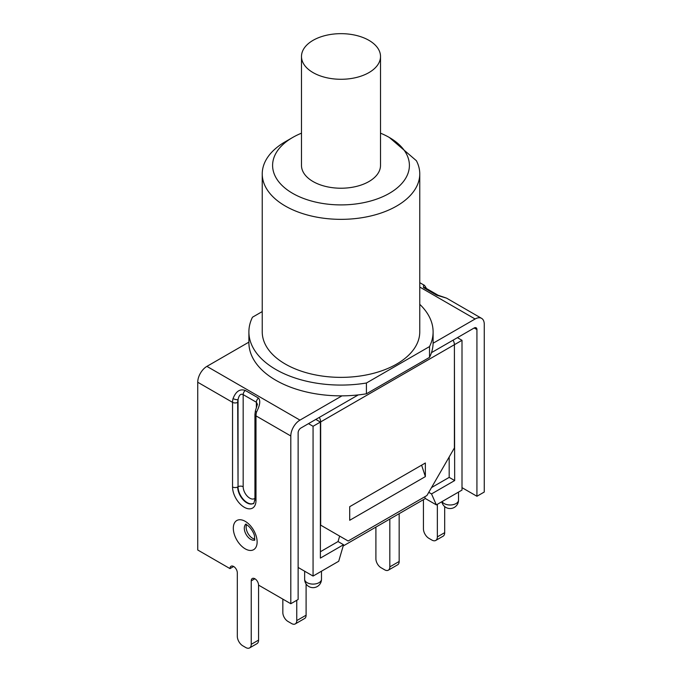 <?xml version="1.0" encoding="UTF-8"?>
<svg xmlns="http://www.w3.org/2000/svg" width="682" height="682" viewBox="0 0 682 682"><rect width="100%" height="100%" fill="white"/><g stroke="black" fill="none" stroke-linecap="round" stroke-linejoin="round"><path stroke-width="1.02" d="M380.513 56.47L380.513 165.419A39.513 22.813 180 0 1 341 188.223A39.513 22.813 180 0 1 301.487 165.419L301.487 56.47A39.513 22.813 0 0 0 341 79.282A39.513 22.813 0 0 0 380.513 56.47A39.513 22.813 0 0 0 368.936 40.34A39.513 22.813 0 0 0 325.877 35.396A39.513 22.813 0 0 0 301.487 56.47M419.762 304.334A92.104 53.179 180 0 1 433.104 331.895L433.104 342.688A92.104 53.179 180 0 1 433.096 343.242A92.104 53.179 180 0 1 429.524 357.368L366.422 393.795A92.104 53.179 180 0 1 341.963 395.858A92.104 53.179 180 0 1 248.896 342.688L248.896 331.895A92.104 53.179 180 0 1 252.476 317.215L262.238 311.58M419.762 287.045L475.098 318.997L433.096 343.242M341.963 395.858L299.961 420.112L206.902 366.379L248.896 342.134M474.186 327.982L476.931 329.568A3.887 2.242 120 0 0 476.13 327.795A3.887 2.242 120 0 0 474.186 327.982L431.476 352.645M358.246 394.921L300.881 428.04A3.887 2.242 120 0 0 298.128 432.797L298.128 599.495L290.805 603.723L258.563 585.113L258.563 640.108L251.232 644.345A7.775 4.484 60 0 1 249.621 647.9A7.775 4.484 60 0 1 245.733 647.516L242.809 645.82A7.775 4.484 60 0 1 237.31 636.306L237.31 572.837A5.183 2.992 60 0 0 235.051 567.629A5.183 2.992 60 0 0 231.053 566.239A5.183 2.992 60 0 0 229.979 568.609L197.737 549.999L197.737 382.244L232.545 402.337L232.545 486.957A16.581 9.574 -120 0 0 244.275 507.263A16.581 9.574 -120 0 0 255.997 500.494L255.997 415.875A12.958 7.476 -60 0 1 256.509 412.107C260.004 405.227 260.669 400.547 258.504 398.083L245.307 390.462C239.979 388.604 235.895 391.306 233.056 398.569A12.958 7.476 120 0 0 232.545 402.337A3.623 2.097 180 0 0 237.677 402.337A9.326 5.388 -60 0 1 238.044 399.626C239.015 395.091 240.729 393.429 243.176 394.622L256.364 402.235L257.421 404.23L255.418 410.794A3.623 1.287 -165.6 0 1 255.418 410.777A3.623 1.287 -165.6 0 1 255.435 410.726M254.932 498.269A9.326 5.388 60 0 1 247.6 496.487A9.326 5.388 60 0 1 243.176 486.743A3.623 2.097 -0 0 0 238.044 486.743L238.044 399.626A3.623 1.287 -165.6 0 1 233.056 398.569M256.509 412.107A3.623 1.287 -165.6 0 1 255.409 410.786L254.932 414.4A3.623 2.097 -0 0 0 255.997 415.875L290.805 435.977A12.958 7.476 -60 0 1 299.961 420.112M206.902 366.379A12.958 7.476 120 0 0 197.737 382.244M419.762 282.663L423.565 284.863L423.496 287.591L436.693 295.204L446.522 298.119L481.577 318.349A12.958 7.476 -60 0 1 484.263 324.282L484.263 492.037L476.931 496.266L462.004 487.647M475.098 318.997A12.958 7.476 -60 0 1 481.577 318.349M423.437 499.65L423.437 528.84A7.775 4.484 60 0 0 428.935 538.362L431.868 540.05A7.775 4.484 60 0 0 435.755 540.442L443.078 536.205A7.775 4.484 -120 0 0 444.69 532.651L437.358 536.879A7.775 4.484 60 0 1 435.755 540.442M437.358 504.305L437.358 536.879M476.931 329.568L476.931 496.266M249.621 647.9L256.952 643.672A7.775 4.484 -120 0 0 258.563 640.108M246.56 524.756A9.071 5.234 -120 0 0 248.009 533.486A9.071 5.234 -120 0 0 254.846 539.104M258.563 585.113A5.183 2.992 60 0 0 256.296 579.896A5.183 2.992 60 0 0 252.306 578.507A5.183 2.992 60 0 0 251.232 580.876L251.232 644.345M290.805 435.977L290.805 603.723M444.69 506.581L444.69 532.651M233.645 566.495L229.979 568.609M292.638 137.491L285.306 141.728A78.762 45.472 0 0 0 262.238 173.876A78.762 45.472 0 0 0 341 219.348A78.762 45.472 0 0 0 419.762 173.876A78.762 45.472 0 0 0 416.387 160.713L389.362 137.491A68.396 39.488 180 0 1 389.362 193.338A68.396 39.488 180 0 1 292.638 193.338A68.396 39.488 180 0 1 292.638 137.491A68.396 39.488 180 0 1 301.487 133.178M380.513 133.178A68.396 39.488 180 0 1 389.362 137.491M419.762 173.876L419.762 331.895A78.762 45.472 180 0 1 341 377.368A78.762 45.472 180 0 1 262.238 331.895L262.238 173.876M433.104 331.895A92.104 53.179 180 0 1 429.524 346.575L366.422 383.011A92.104 53.179 180 0 1 248.896 331.895M429.524 357.368L429.524 346.575M366.422 393.795L366.422 383.011M296.755 600.288L296.755 620.594A7.255 4.186 60 0 1 295.255 623.919A7.255 4.186 60 0 1 291.632 623.561L287.966 621.447A7.255 4.186 60 0 1 282.834 612.555L282.834 599.128M306.099 583.98L306.099 615.207A7.255 4.186 60 0 1 304.598 618.523L295.255 623.919M389.823 519.062L389.823 566.87A7.255 4.186 60 0 1 388.322 570.186A7.255 4.186 60 0 1 384.691 569.828L381.025 567.714A7.255 4.186 60 0 1 375.901 558.831L375.901 527.092M399.166 513.665L399.166 561.474A7.255 4.186 60 0 1 397.666 564.79L388.322 570.186M425.363 476.607L349.704 520.289L349.704 506.683L425.363 463.001L425.363 476.607L421.612 465.167M319.321 417.393A6.479 3.742 60 0 1 320.668 421.911L320.668 525.14L348.144 541.005L426.923 495.524L454.4 447.929L454.4 344.7A6.479 3.742 -120 0 0 453.061 340.182M454.391 344.376L454.672 480.554L431.527 493.921L436.352 504.885L425.363 498.542L343.165 545.992M457.426 337.667L462.004 340.309L454.672 344.538M298.128 567.45L313.064 576.068L338.707 561.26L343.54 544.722L320.387 558.089L320.387 422.064L313.064 426.293L308.486 423.65M320.387 422.064L315.809 419.421M462.004 340.309L462.004 490.077L436.352 504.885M343.54 544.722L338.042 541.551L339.636 536.095M424.622 496.854L425.363 498.542M428.765 492.327L431.527 493.921M449.182 456.974L449.182 477.383L431.501 487.587M338.042 541.551L320.387 551.738M454.672 480.554L449.182 477.383M313.064 576.068L313.064 426.293M245.307 390.462A3.623 2.097 120 0 0 243.176 394.622L243.176 486.743M256.364 407.845L256.364 402.235A3.623 2.097 -60 0 1 258.504 398.083M254.932 414.4L254.932 499.011A3.623 2.097 -0 0 0 255.997 500.494M254.932 499.011C254.071 502.949 253.534 504.433 253.312 503.461A12.958 7.476 60 0 1 243.329 499.991A12.958 7.476 60 0 1 237.677 486.957A3.623 2.097 180 0 1 232.545 486.957M253.457 503.376A12.958 7.476 -120 0 1 243.551 499.625A12.958 7.476 -120 0 1 238.044 486.743L237.677 402.337M436.693 295.204A3.623 2.097 -60 0 1 438.074 295.229L446.539 298.128M424.426 287.454L424.886 287.608A3.623 2.097 120 0 0 423.496 287.591M245.222 521.346A16.837 9.727 -120 0 0 234.906 536.018A16.837 9.727 -120 0 0 255.528 547.927A16.837 9.727 -120 0 0 245.222 521.346M254.736 540.016A9.071 5.234 60 0 1 246.176 534.543A9.071 5.234 60 0 1 245.716 524.398M251.232 580.876L254.898 578.762M306.099 615.207L296.755 620.594M399.166 561.474L389.823 566.87M320.668 421.911L454.4 344.7M321.486 579.24A8.423 4.859 180 0 1 313.064 584.099A8.423 4.859 180 0 1 304.641 579.24A8.423 8.423 0 0 0 313.064 587.662A8.423 8.423 0 0 0 321.486 579.24L321.486 571.209M441.825 501.722A8.423 8.423 0 0 0 458.517 500.128A8.423 4.859 180 0 1 451.373 504.927A8.423 4.859 180 0 1 442.064 501.585M423.582 284.871C424.221 284.88 425.184 286.125 426.48 288.597M438.074 295.229L424.886 287.616M246.176 524.074L245.384 524.322L246.824 524.91C250.805 527.177 254.471 533.997 254.548 536.333L254.633 540.349M304.641 571.209L304.641 579.24M458.517 492.089L458.517 500.128"/></g></svg>
